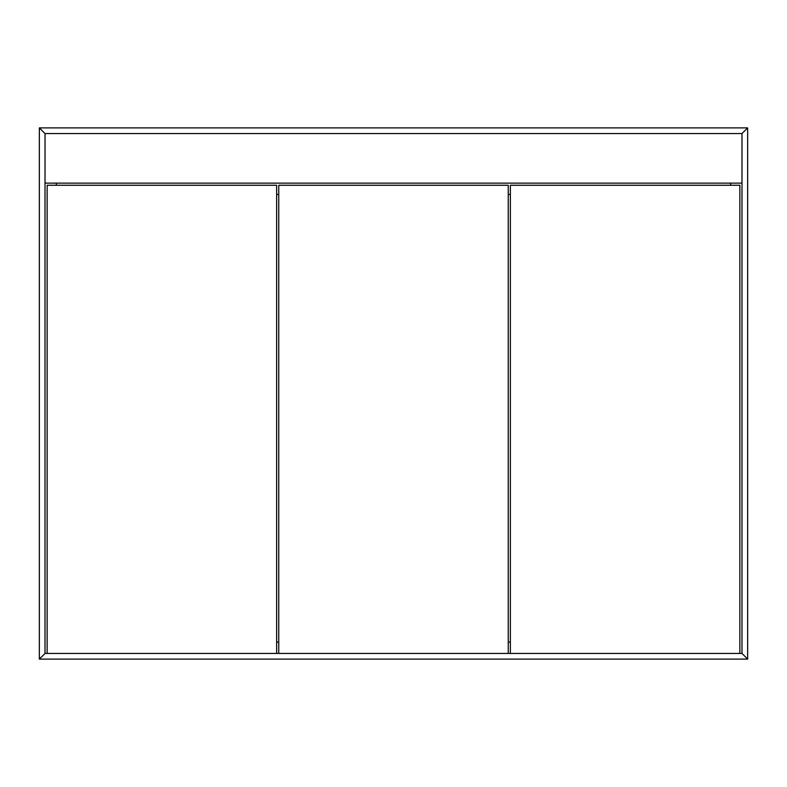 <?xml version="1.0" encoding="UTF-8"?>
<svg xmlns="http://www.w3.org/2000/svg" width="787" height="787" viewBox="0 0 787 787"><rect width="100%" height="100%" fill="white"/><g stroke="black" fill="none" stroke-linecap="round" stroke-linejoin="round"><path stroke-width="1.18" d="M45.016 653.446L741.984 653.446L747.65 659.112L39.35 659.112L45.016 653.446L741.984 653.446L747.65 659.112L741.984 653.446L741.984 133.554L741.984 653.446L747.65 659.112L747.65 127.888L747.65 659.112L39.35 659.112L45.016 653.446L39.35 659.112L39.35 127.888L39.35 659.112L45.016 653.446L45.016 133.554L45.016 653.446M39.35 127.888L45.016 133.554L741.984 133.554L747.65 127.888L39.35 127.888L45.016 133.554L741.984 133.554L747.65 127.888L741.984 133.554L747.65 127.888L39.35 127.888L45.016 133.554L39.35 127.888M56.349 185.26L56.349 183.135L56.349 185.26M730.651 183.135L730.651 185.26L730.651 183.135M276.63 194.468L278.755 194.468L276.63 194.468M508.245 194.468L510.369 194.468L508.245 194.468M510.369 642.113L508.245 642.113L510.369 642.113M278.755 642.113L276.63 642.113L278.755 642.113M47.141 185.26L47.141 653.446L276.63 653.446L276.63 185.26L47.141 185.26L47.141 653.446L276.63 653.446L276.63 185.26L47.141 185.26M741.984 183.135L45.016 183.135L741.984 183.135M510.369 185.26L510.369 653.446L739.859 653.446L739.859 185.26L510.369 185.26L510.369 653.446L739.859 653.446L739.859 185.26L510.369 185.26M278.755 185.26L278.755 653.446L508.245 653.446L508.245 185.26L278.755 185.26L278.755 653.446L508.245 653.446L508.245 185.26L278.755 185.26"/></g></svg>
